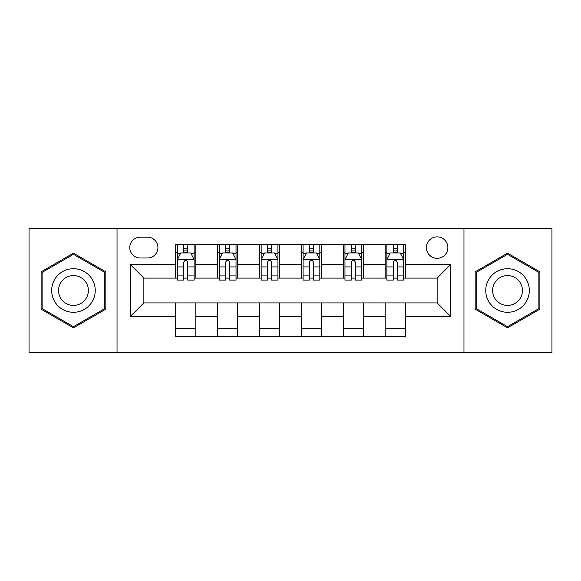 <?xml version="1.0" encoding="UTF-8"?>
<svg xmlns="http://www.w3.org/2000/svg" width="581" height="581" viewBox="0 0 581 581"><rect width="100%" height="100%" fill="white"/><g stroke="black" fill="none" stroke-linecap="round" stroke-linejoin="round"><path stroke-width="0.87" d="M437.144 236.866A10.727 10.727 0 0 0 426.418 247.593A10.727 10.727 0 0 0 437.144 258.32A10.727 10.727 0 0 0 447.871 247.593A10.727 10.727 0 0 0 437.144 236.866M463.965 352.507L551.95 352.507L551.95 228.493L463.965 228.493L463.965 352.507L117.035 352.507L117.035 228.493L29.05 228.493L29.05 352.507L117.035 352.507M140.166 257.986L147.538 257.986A10.393 10.393 0 0 0 157.93 247.593A10.393 10.393 0 0 0 147.538 237.208L140.166 237.208A10.393 10.393 0 0 0 129.774 247.593A10.393 10.393 0 0 0 140.166 257.986M463.965 228.493L117.035 228.493M175.694 316.311L130.449 316.311L130.449 264.689L175.694 264.689L175.694 278.096L143.856 278.096L143.856 302.904L175.694 302.904L175.694 336.588L405.306 336.588L405.306 302.904L437.144 302.904L437.144 278.096L405.306 278.096L405.306 264.689L450.551 264.689L450.551 316.311L405.306 316.311M405.306 264.689L405.306 244.412L175.694 244.412L175.694 264.689M385.188 244.412L385.188 278.096L386.866 278.096M393.235 278.096L397.259 278.096M403.628 278.096L405.306 278.096M385.188 278.096L361.731 278.096M343.291 244.412L343.291 278.096L344.969 278.096M351.338 278.096L355.361 278.096M343.291 278.096L319.826 278.096M301.394 244.412L301.394 278.096L303.071 278.096M309.441 278.096L313.464 278.096M301.394 278.096L277.929 278.096M259.496 244.412L259.496 278.096L261.174 278.096M267.536 278.096L271.559 278.096M259.496 278.096L236.031 278.096M217.599 244.412L217.599 278.096L219.269 278.096M225.639 278.096L229.662 278.096M217.599 278.096L194.134 278.096M175.694 278.096L177.372 278.096M183.741 278.096L187.765 278.096M175.694 302.904L195.812 302.904L195.812 336.588M405.306 302.904L195.812 302.904M195.812 244.412L195.812 278.096M175.694 252.793L177.372 252.793M183.741 252.793L187.765 252.793M194.134 252.793L195.812 252.793M175.694 328.207L195.812 328.207M217.599 302.904L217.599 336.588M237.709 244.412L237.709 278.096M217.599 252.793L219.269 252.793M225.639 252.793L229.662 252.793M236.031 252.793L237.709 252.793M237.709 302.904L237.709 336.588M217.599 328.207L237.709 328.207M259.496 302.904L259.496 336.588M279.606 302.904L279.606 336.588M259.496 328.207L279.606 328.207M279.606 244.412L279.606 278.096M259.496 252.793L261.174 252.793M267.536 252.793L271.559 252.793M277.929 252.793L279.606 252.793M301.394 302.904L301.394 336.588M321.504 302.904L321.504 336.588M301.394 328.207L321.504 328.207M321.504 244.412L321.504 278.096M301.394 252.793L303.071 252.793M309.441 252.793L313.464 252.793M319.826 252.793L321.504 252.793M343.291 302.904L343.291 336.588M363.401 302.904L363.401 336.588M343.291 328.207L363.401 328.207M363.401 244.412L363.401 278.096M343.291 252.793L344.969 252.793M351.338 252.793L355.361 252.793M361.731 252.793L363.401 252.793M385.188 302.904L385.188 336.588M385.188 328.207L405.306 328.207M385.188 252.793L386.866 252.793M393.235 252.793L397.259 252.793M403.628 252.793L405.306 252.793M143.856 278.096L130.449 264.689M143.856 302.904L130.449 316.311M450.551 264.689L437.144 278.096M450.551 316.311L437.144 302.904M73.46 327.851L105.807 309.172L105.807 271.828L73.46 253.149L41.12 271.828L41.12 309.172L73.46 327.851M539.88 271.828L507.54 253.149L475.193 271.828L475.193 309.172L507.54 327.851L539.88 309.172L539.88 271.828M187.765 248.77L183.741 248.77M194.134 275.91L187.765 275.91L187.765 280.107L194.134 280.107L194.134 259.663L190.779 252.96L180.727 252.96L177.372 259.663L177.372 280.107L183.741 280.107L183.741 275.91L177.372 275.91M177.372 259.663L177.372 244.412M194.134 259.663L194.134 244.412M183.741 252.96L183.741 244.412M187.765 244.412L187.765 252.96M187.765 275.91L187.765 262.176C186.421 259.591 185.085 259.591 183.741 262.176L183.741 275.91M229.662 248.77L225.639 248.77M236.031 275.91L229.662 275.91L229.662 280.107L236.031 280.107L236.031 259.663L232.676 252.96L222.625 252.96L219.269 259.663L219.269 280.107L225.639 280.107L225.639 275.91L219.269 275.91M219.269 259.663L219.269 244.412M236.031 259.663L236.031 244.412M225.639 252.96L225.639 244.412M229.662 244.412L229.662 252.96M229.662 275.91L229.662 262.176C228.326 259.591 226.982 259.591 225.639 262.176L225.639 275.91M271.559 248.77L267.536 248.77M277.929 275.91L271.559 275.91L271.559 280.107L277.929 280.107L277.929 259.663L274.581 252.96L264.522 252.96L261.174 259.663L261.174 280.107L267.536 280.107L267.536 275.91L261.174 275.91M261.174 259.663L261.174 244.412M277.929 259.663L277.929 244.412M267.536 252.96L267.536 244.412M271.559 244.412L271.559 252.96M271.559 275.91L271.559 262.176C270.223 259.591 268.88 259.591 267.536 262.176L267.536 275.91M313.464 248.77L309.441 248.77M319.826 275.91L313.464 275.91L313.464 280.107L319.826 280.107L319.826 259.663L316.478 252.96L306.419 252.96L303.071 259.663L303.071 280.107L309.441 280.107L309.441 275.91L303.071 275.91M303.071 259.663L303.071 244.412M319.826 259.663L319.826 244.412M309.441 252.96L309.441 244.412M313.464 244.412L313.464 252.96M313.464 275.91L313.464 262.176C312.12 259.591 310.784 259.591 309.441 262.176L309.441 275.91M355.361 248.77L351.338 248.77M361.731 275.91L355.361 275.91L355.361 280.107L361.731 280.107L361.731 259.663L358.375 252.96L348.324 252.96L344.969 259.663L344.969 280.107L351.338 280.107L351.338 275.91L344.969 275.91M344.969 259.663L344.969 244.412M361.731 259.663L361.731 244.412M351.338 252.96L351.338 244.412M355.361 244.412L355.361 252.96M355.361 275.91L355.361 262.176C354.018 259.591 352.682 259.591 351.338 262.176L351.338 275.91M92.328 279.606A21.787 21.787 0 0 0 62.566 271.632A21.787 21.787 0 0 0 54.592 301.394A21.787 21.787 0 0 0 84.354 309.368A21.787 21.787 0 0 0 92.328 279.606M86.38 283.041A14.917 14.917 0 0 0 66.002 277.58A14.917 14.917 0 0 0 60.547 297.959A14.917 14.917 0 0 0 80.919 303.42A14.917 14.917 0 0 0 86.38 283.041M73.46 326.689L42.122 308.591L42.122 272.409L73.46 254.311L104.805 272.409L104.805 308.591L73.46 326.689M507.54 312.287A21.787 21.787 0 0 0 529.327 290.5A21.787 21.787 0 0 0 507.54 268.712A21.787 21.787 0 0 0 485.752 290.5A21.787 21.787 0 0 0 507.54 312.287M507.54 305.417A14.917 14.917 0 0 0 522.45 290.5A14.917 14.917 0 0 0 507.54 275.583A14.917 14.917 0 0 0 492.623 290.5A14.917 14.917 0 0 0 507.54 305.417M476.195 272.409L507.54 254.311L538.877 272.409L538.877 308.591L507.54 326.689L476.195 308.591L476.195 272.409M397.259 248.77L393.235 248.77M403.628 275.91L397.259 275.91L397.259 280.107L403.628 280.107L403.628 259.663L400.273 252.96L390.221 252.96L386.866 259.663L386.866 280.107L393.235 280.107L393.235 275.91L386.866 275.91M386.866 259.663L386.866 244.412M403.628 259.663L403.628 244.412M393.235 252.96L393.235 244.412M397.259 244.412L397.259 252.96M397.259 275.91L397.259 262.176C395.922 259.591 394.579 259.591 393.235 262.176L393.235 275.91M217.599 316.311L195.812 316.311M217.599 264.689L195.812 264.689M259.496 264.689L237.709 264.689M259.496 316.311L237.709 316.311M301.394 264.689L279.606 264.689M301.394 316.311L279.606 316.311M343.291 264.689L321.504 264.689M343.291 316.311L321.504 316.311M385.188 264.689L363.401 264.689M385.188 316.311L363.401 316.311M194.047 259.496L177.459 259.496M177.372 253.36L180.524 253.36M190.982 253.36L194.134 253.36M183.741 266.919L177.372 266.919M194.134 266.919L187.765 266.919M187.765 250.905L183.741 250.905M235.944 259.496L219.357 259.496M219.269 253.36L222.421 253.36M232.879 253.36L236.031 253.36M225.639 266.919L219.269 266.919M236.031 266.919L229.662 266.919M229.662 250.905L225.639 250.905M277.849 259.496L261.254 259.496M261.174 253.36L264.319 253.36M274.777 253.36L277.929 253.36M267.536 266.919L261.174 266.919M277.929 266.919L271.559 266.919M271.559 250.905L267.536 250.905M319.746 259.496L303.151 259.496M303.071 253.36L306.223 253.36M316.681 253.36L319.826 253.36M309.441 266.919L303.071 266.919M319.826 266.919L313.464 266.919M313.464 250.905L309.441 250.905M361.643 259.496L345.056 259.496M344.969 253.36L348.121 253.36M358.579 253.36L361.731 253.36M351.338 266.919L344.969 266.919M361.731 266.919L355.361 266.919M355.361 250.905L351.338 250.905M403.541 259.496L386.953 259.496M386.866 253.36L390.018 253.36M400.476 253.36L403.628 253.36M393.235 266.919L386.866 266.919M403.628 266.919L397.259 266.919M397.259 250.905L393.235 250.905"/></g></svg>
